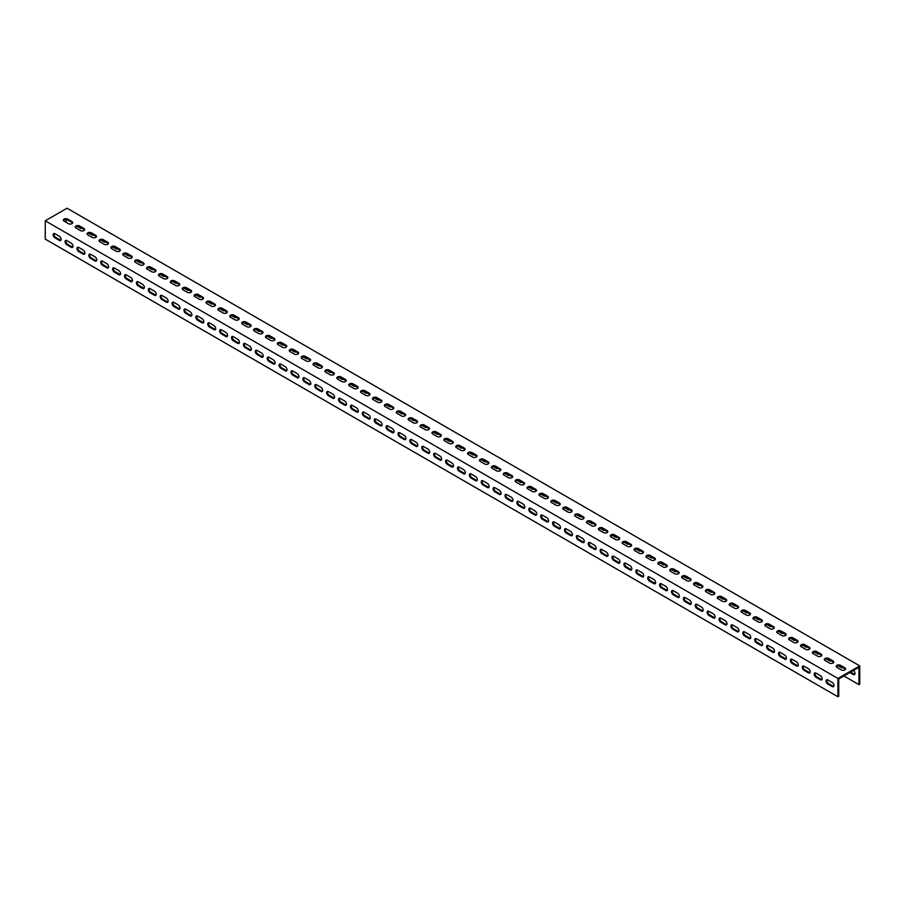 <?xml version="1.0" encoding="UTF-8"?>
<svg xmlns="http://www.w3.org/2000/svg" width="905" height="905" viewBox="0 0 905 905"><rect width="100%" height="100%" fill="white"/><g stroke="black" fill="none" stroke-linecap="round" stroke-linejoin="round"><path stroke-width="1.36" d="M859.75 665.888L67.049 208.218L45.25 220.809L45.25 239.112L837.951 696.782L837.951 678.467L859.75 665.888L859.75 684.191L858.958 684.644L858.958 667.257L838.743 678.931L838.743 696.318L837.951 696.782M59.323 236.25A2.523 1.459 60 0 1 60.963 238.479A2.523 1.459 60 0 1 60.578 240.504A2.523 1.459 60 0 1 59.323 240.379L54.956 237.857A2.523 1.459 60 0 1 53.316 235.639A2.523 1.459 60 0 1 53.7 233.614A2.523 1.459 60 0 1 54.956 233.739L59.323 236.25M71.212 243.117A2.523 1.459 60 0 1 72.864 245.346A2.523 1.459 60 0 1 72.468 247.359A2.523 1.459 60 0 1 71.212 247.235L66.846 244.723A2.523 1.459 60 0 1 65.205 242.495A2.523 1.459 60 0 1 65.59 240.481A2.523 1.459 60 0 1 66.846 240.606L71.212 243.117M83.102 249.984A2.523 1.459 60 0 1 84.753 252.212A2.523 1.459 60 0 1 84.357 254.226A2.523 1.459 60 0 1 83.102 254.101L78.746 251.59A2.523 1.459 60 0 1 77.095 249.361A2.523 1.459 60 0 1 77.479 247.348A2.523 1.459 60 0 1 78.746 247.472L83.102 249.984M94.991 256.85A2.523 1.459 60 0 1 96.643 259.068A2.523 1.459 60 0 1 96.258 261.093A2.523 1.459 60 0 1 94.991 260.968L90.636 258.457A2.523 1.459 60 0 1 88.984 256.228A2.523 1.459 60 0 1 89.369 254.203A2.523 1.459 60 0 1 90.636 254.328L94.991 256.85M106.881 263.717A2.523 1.459 60 0 1 108.532 265.934A2.523 1.459 60 0 1 108.148 267.959A2.523 1.459 60 0 1 106.881 267.835L102.525 265.312A2.523 1.459 60 0 1 100.874 263.095A2.523 1.459 60 0 1 101.258 261.07A2.523 1.459 60 0 1 102.525 261.194L106.881 263.717M118.77 270.584A2.523 1.459 60 0 1 120.422 272.801A2.523 1.459 60 0 1 120.037 274.826A2.523 1.459 60 0 1 118.77 274.701L114.415 272.179A2.523 1.459 60 0 1 112.763 269.962A2.523 1.459 60 0 1 113.148 267.937A2.523 1.459 60 0 1 114.415 268.061L118.77 270.584M130.659 277.439A2.523 1.459 60 0 1 132.311 279.668A2.523 1.459 60 0 1 131.926 281.693A2.523 1.459 60 0 1 130.659 281.568L126.304 279.045A2.523 1.459 60 0 1 124.652 276.828A2.523 1.459 60 0 1 125.037 274.803A2.523 1.459 60 0 1 126.304 274.928L130.659 277.439M142.549 284.306A2.523 1.459 60 0 1 144.2 286.534A2.523 1.459 60 0 1 143.816 288.548A2.523 1.459 60 0 1 142.549 288.424L138.194 285.912A2.523 1.459 60 0 1 136.542 283.684A2.523 1.459 60 0 1 136.938 281.67A2.523 1.459 60 0 1 138.194 281.794L142.549 284.306M154.45 291.172A2.523 1.459 60 0 1 156.09 293.401A2.523 1.459 60 0 1 155.705 295.415A2.523 1.459 60 0 1 154.45 295.29L150.083 292.779A2.523 1.459 60 0 1 148.431 290.55A2.523 1.459 60 0 1 148.827 288.537A2.523 1.459 60 0 1 150.083 288.661L154.45 291.172M166.339 298.039A2.523 1.459 60 0 1 167.979 300.256A2.523 1.459 60 0 1 167.595 302.281A2.523 1.459 60 0 1 166.339 302.157L161.972 299.646A2.523 1.459 60 0 1 160.332 297.417A2.523 1.459 60 0 1 160.717 295.392A2.523 1.459 60 0 1 161.972 295.516L166.339 298.039M178.228 304.906A2.523 1.459 60 0 1 179.869 307.123A2.523 1.459 60 0 1 179.484 309.148A2.523 1.459 60 0 1 178.228 309.024L173.862 306.501A2.523 1.459 60 0 1 172.222 304.284A2.523 1.459 60 0 1 172.606 302.259A2.523 1.459 60 0 1 173.862 302.383L178.228 304.906M190.118 311.773A2.523 1.459 60 0 1 191.77 313.99A2.523 1.459 60 0 1 191.374 316.015A2.523 1.459 60 0 1 190.118 315.89L185.751 313.368A2.523 1.459 60 0 1 184.111 311.15A2.523 1.459 60 0 1 184.496 309.125A2.523 1.459 60 0 1 185.751 309.25L190.118 311.773M202.007 318.639A2.523 1.459 60 0 1 203.659 320.856A2.523 1.459 60 0 1 203.263 322.881A2.523 1.459 60 0 1 202.007 322.757L197.652 320.234A2.523 1.459 60 0 1 196 318.017A2.523 1.459 60 0 1 196.385 315.992A2.523 1.459 60 0 1 197.652 316.117L202.007 318.639M213.897 325.495A2.523 1.459 60 0 1 215.548 327.723A2.523 1.459 60 0 1 215.164 329.748A2.523 1.459 60 0 1 213.897 329.612L209.541 327.101A2.523 1.459 60 0 1 207.89 324.872A2.523 1.459 60 0 1 208.274 322.859A2.523 1.459 60 0 1 209.541 322.983L213.897 325.495M225.786 332.361A2.523 1.459 60 0 1 227.438 334.59A2.523 1.459 60 0 1 227.053 336.603A2.523 1.459 60 0 1 225.786 336.479L221.431 333.968A2.523 1.459 60 0 1 219.779 331.739A2.523 1.459 60 0 1 220.164 329.725A2.523 1.459 60 0 1 221.431 329.85L225.786 332.361M237.676 339.228A2.523 1.459 60 0 1 239.327 341.457A2.523 1.459 60 0 1 238.943 343.47A2.523 1.459 60 0 1 237.676 343.346L233.32 340.834A2.523 1.459 60 0 1 231.669 338.606A2.523 1.459 60 0 1 232.053 336.592A2.523 1.459 60 0 1 233.32 336.717L237.676 339.228M249.565 346.095A2.523 1.459 60 0 1 251.217 348.312A2.523 1.459 60 0 1 250.832 350.337A2.523 1.459 60 0 1 249.565 350.212L245.21 347.701A2.523 1.459 60 0 1 243.558 345.472A2.523 1.459 60 0 1 243.943 343.448A2.523 1.459 60 0 1 245.21 343.572L249.565 346.095M261.455 352.961A2.523 1.459 60 0 1 263.106 355.179A2.523 1.459 60 0 1 262.722 357.204A2.523 1.459 60 0 1 261.455 357.079L257.099 354.556A2.523 1.459 60 0 1 255.448 352.339A2.523 1.459 60 0 1 255.844 350.314A2.523 1.459 60 0 1 257.099 350.439L261.455 352.961M273.355 359.828A2.523 1.459 60 0 1 274.996 362.045A2.523 1.459 60 0 1 274.611 364.07A2.523 1.459 60 0 1 273.355 363.946L268.989 361.423A2.523 1.459 60 0 1 267.337 359.206A2.523 1.459 60 0 1 267.733 357.181A2.523 1.459 60 0 1 268.989 357.305L273.355 359.828M285.245 366.683A2.523 1.459 60 0 1 286.885 368.912A2.523 1.459 60 0 1 286.5 370.937A2.523 1.459 60 0 1 285.245 370.812L280.878 368.29A2.523 1.459 60 0 1 279.238 366.073A2.523 1.459 60 0 1 279.622 364.048A2.523 1.459 60 0 1 280.878 364.172L285.245 366.683M297.134 373.55A2.523 1.459 60 0 1 298.774 375.779A2.523 1.459 60 0 1 298.39 377.792A2.523 1.459 60 0 1 297.134 377.668L292.768 375.156A2.523 1.459 60 0 1 291.127 372.928A2.523 1.459 60 0 1 291.512 370.914A2.523 1.459 60 0 1 292.768 371.039L297.134 373.55M309.024 380.417A2.523 1.459 60 0 1 310.664 382.645A2.523 1.459 60 0 1 310.279 384.659A2.523 1.459 60 0 1 309.024 384.535L304.657 382.023A2.523 1.459 60 0 1 303.017 379.795A2.523 1.459 60 0 1 303.401 377.781A2.523 1.459 60 0 1 304.657 377.905L309.024 380.417M320.913 387.283A2.523 1.459 60 0 1 322.565 389.501A2.523 1.459 60 0 1 322.169 391.526A2.523 1.459 60 0 1 320.913 391.401L316.546 388.89A2.523 1.459 60 0 1 314.906 386.661A2.523 1.459 60 0 1 315.291 384.636A2.523 1.459 60 0 1 316.546 384.761L320.913 387.283M332.802 394.15A2.523 1.459 60 0 1 334.454 396.367A2.523 1.459 60 0 1 334.058 398.392A2.523 1.459 60 0 1 332.802 398.268L328.447 395.745A2.523 1.459 60 0 1 326.796 393.528A2.523 1.459 60 0 1 327.18 391.503A2.523 1.459 60 0 1 328.447 391.627L332.802 394.15M344.692 401.017A2.523 1.459 60 0 1 346.344 403.234A2.523 1.459 60 0 1 345.959 405.259A2.523 1.459 60 0 1 344.692 405.135L340.337 402.612A2.523 1.459 60 0 1 338.685 400.395A2.523 1.459 60 0 1 339.07 398.37A2.523 1.459 60 0 1 340.337 398.494L344.692 401.017M356.581 407.884A2.523 1.459 60 0 1 358.233 410.101A2.523 1.459 60 0 1 357.848 412.126A2.523 1.459 60 0 1 356.581 412.001L352.226 409.479A2.523 1.459 60 0 1 350.574 407.261A2.523 1.459 60 0 1 350.959 405.236A2.523 1.459 60 0 1 352.226 405.361L356.581 407.884M368.471 414.739A2.523 1.459 60 0 1 370.122 416.967A2.523 1.459 60 0 1 369.738 418.992A2.523 1.459 60 0 1 368.471 418.857L364.115 416.345A2.523 1.459 60 0 1 362.464 414.117A2.523 1.459 60 0 1 362.848 412.103A2.523 1.459 60 0 1 364.115 412.228L368.471 414.739M380.36 421.606A2.523 1.459 60 0 1 382.012 423.834A2.523 1.459 60 0 1 381.627 425.848A2.523 1.459 60 0 1 380.36 425.723L376.005 423.212A2.523 1.459 60 0 1 374.353 420.983A2.523 1.459 60 0 1 374.738 418.97A2.523 1.459 60 0 1 376.005 419.094L380.36 421.606M392.25 428.472A2.523 1.459 60 0 1 393.901 430.701A2.523 1.459 60 0 1 393.517 432.714A2.523 1.459 60 0 1 392.25 432.59L387.894 430.079A2.523 1.459 60 0 1 386.243 427.85A2.523 1.459 60 0 1 386.639 425.825A2.523 1.459 60 0 1 387.894 425.961L392.25 428.472M404.15 435.339A2.523 1.459 60 0 1 405.791 437.556A2.523 1.459 60 0 1 405.406 439.581A2.523 1.459 60 0 1 404.15 439.457L399.784 436.934A2.523 1.459 60 0 1 398.132 434.717A2.523 1.459 60 0 1 398.528 432.692A2.523 1.459 60 0 1 399.784 432.816L404.15 435.339M416.04 442.206A2.523 1.459 60 0 1 417.68 444.423A2.523 1.459 60 0 1 417.296 446.448A2.523 1.459 60 0 1 416.04 446.323L411.673 443.801A2.523 1.459 60 0 1 410.033 441.583A2.523 1.459 60 0 1 410.418 439.559A2.523 1.459 60 0 1 411.673 439.683L416.04 442.206M427.929 449.072A2.523 1.459 60 0 1 429.57 451.29A2.523 1.459 60 0 1 429.185 453.315A2.523 1.459 60 0 1 427.929 453.19L423.563 450.667A2.523 1.459 60 0 1 421.922 448.45A2.523 1.459 60 0 1 422.307 446.425A2.523 1.459 60 0 1 423.563 446.55L427.929 449.072M439.819 455.928A2.523 1.459 60 0 1 441.459 458.156A2.523 1.459 60 0 1 441.074 460.181A2.523 1.459 60 0 1 439.819 460.057L435.452 457.534A2.523 1.459 60 0 1 433.812 455.317A2.523 1.459 60 0 1 434.196 453.292A2.523 1.459 60 0 1 435.452 453.416L439.819 455.928M451.708 462.794A2.523 1.459 60 0 1 453.36 465.023A2.523 1.459 60 0 1 452.964 467.037A2.523 1.459 60 0 1 451.708 466.912L447.353 464.401A2.523 1.459 60 0 1 445.701 462.172A2.523 1.459 60 0 1 446.086 460.159A2.523 1.459 60 0 1 447.353 460.283L451.708 462.794M463.598 469.661A2.523 1.459 60 0 1 465.249 471.89A2.523 1.459 60 0 1 464.865 473.903A2.523 1.459 60 0 1 463.598 473.779L459.242 471.267A2.523 1.459 60 0 1 457.591 469.039A2.523 1.459 60 0 1 457.975 467.025A2.523 1.459 60 0 1 459.242 467.15L463.598 469.661M475.487 476.528A2.523 1.459 60 0 1 477.139 478.745A2.523 1.459 60 0 1 476.754 480.77A2.523 1.459 60 0 1 475.487 480.646L471.132 478.134A2.523 1.459 60 0 1 469.48 475.906A2.523 1.459 60 0 1 469.865 473.881A2.523 1.459 60 0 1 471.132 474.005L475.487 476.528M487.376 483.394A2.523 1.459 60 0 1 489.028 485.612A2.523 1.459 60 0 1 488.643 487.637A2.523 1.459 60 0 1 487.376 487.512L483.021 484.99A2.523 1.459 60 0 1 481.37 482.772A2.523 1.459 60 0 1 481.754 480.747A2.523 1.459 60 0 1 483.021 480.872L487.376 483.394M499.266 490.261A2.523 1.459 60 0 1 500.918 492.478A2.523 1.459 60 0 1 500.533 494.503A2.523 1.459 60 0 1 499.266 494.379L494.911 491.856A2.523 1.459 60 0 1 493.259 489.639A2.523 1.459 60 0 1 493.644 487.614A2.523 1.459 60 0 1 494.911 487.738L499.266 490.261M511.155 497.117A2.523 1.459 60 0 1 512.807 499.345A2.523 1.459 60 0 1 512.422 501.37A2.523 1.459 60 0 1 511.155 501.246L506.8 498.723A2.523 1.459 60 0 1 505.148 496.506A2.523 1.459 60 0 1 505.544 494.481A2.523 1.459 60 0 1 506.8 494.605L511.155 497.117M523.045 503.983A2.523 1.459 60 0 1 524.696 506.212A2.523 1.459 60 0 1 524.312 508.225A2.523 1.459 60 0 1 523.045 508.101L518.689 505.59A2.523 1.459 60 0 1 517.038 503.361A2.523 1.459 60 0 1 517.434 501.347A2.523 1.459 60 0 1 518.689 501.472L523.045 503.983M534.946 510.85A2.523 1.459 60 0 1 536.586 513.078A2.523 1.459 60 0 1 536.201 515.092A2.523 1.459 60 0 1 534.946 514.968L530.579 512.456A2.523 1.459 60 0 1 528.939 510.228A2.523 1.459 60 0 1 529.323 508.214A2.523 1.459 60 0 1 530.579 508.339L534.946 510.85M546.835 517.717A2.523 1.459 60 0 1 548.475 519.945A2.523 1.459 60 0 1 548.091 521.959A2.523 1.459 60 0 1 546.835 521.834L542.468 519.323A2.523 1.459 60 0 1 540.828 517.094A2.523 1.459 60 0 1 541.213 515.069A2.523 1.459 60 0 1 542.468 515.205L546.835 517.717M558.724 524.583A2.523 1.459 60 0 1 560.365 526.801A2.523 1.459 60 0 1 559.98 528.825A2.523 1.459 60 0 1 558.724 528.701L554.358 526.178A2.523 1.459 60 0 1 552.717 523.961A2.523 1.459 60 0 1 553.102 521.936A2.523 1.459 60 0 1 554.358 522.061L558.724 524.583M570.614 531.45A2.523 1.459 60 0 1 572.265 533.667A2.523 1.459 60 0 1 571.87 535.692A2.523 1.459 60 0 1 570.614 535.568L566.247 533.045A2.523 1.459 60 0 1 564.607 530.828A2.523 1.459 60 0 1 564.992 528.803A2.523 1.459 60 0 1 566.247 528.927L570.614 531.45M582.503 538.317A2.523 1.459 60 0 1 584.155 540.534A2.523 1.459 60 0 1 583.759 542.559A2.523 1.459 60 0 1 582.503 542.434L578.148 539.912A2.523 1.459 60 0 1 576.496 537.694A2.523 1.459 60 0 1 576.881 535.669A2.523 1.459 60 0 1 578.148 535.794L582.503 538.317M594.393 545.172A2.523 1.459 60 0 1 596.044 547.401A2.523 1.459 60 0 1 595.66 549.426A2.523 1.459 60 0 1 594.393 549.301L590.037 546.778A2.523 1.459 60 0 1 588.386 544.561A2.523 1.459 60 0 1 588.77 542.536A2.523 1.459 60 0 1 590.037 542.661L594.393 545.172M606.282 552.039A2.523 1.459 60 0 1 607.934 554.267A2.523 1.459 60 0 1 607.549 556.281A2.523 1.459 60 0 1 606.282 556.156L601.927 553.645A2.523 1.459 60 0 1 600.275 551.417A2.523 1.459 60 0 1 600.66 549.403A2.523 1.459 60 0 1 601.927 549.527L606.282 552.039M618.172 558.905A2.523 1.459 60 0 1 619.823 561.134A2.523 1.459 60 0 1 619.439 563.148A2.523 1.459 60 0 1 618.172 563.023L613.816 560.512A2.523 1.459 60 0 1 612.165 558.283A2.523 1.459 60 0 1 612.549 556.27A2.523 1.459 60 0 1 613.816 556.394L618.172 558.905M630.061 565.772A2.523 1.459 60 0 1 631.713 567.989A2.523 1.459 60 0 1 631.328 570.014A2.523 1.459 60 0 1 630.061 569.89L625.706 567.378A2.523 1.459 60 0 1 624.054 565.15A2.523 1.459 60 0 1 624.439 563.125A2.523 1.459 60 0 1 625.706 563.249L630.061 565.772M641.95 572.639A2.523 1.459 60 0 1 643.602 574.856A2.523 1.459 60 0 1 643.217 576.881A2.523 1.459 60 0 1 641.95 576.757L637.595 574.234A2.523 1.459 60 0 1 635.943 572.017A2.523 1.459 60 0 1 636.339 569.992A2.523 1.459 60 0 1 637.595 570.116L641.95 572.639M653.851 579.505A2.523 1.459 60 0 1 655.492 581.723A2.523 1.459 60 0 1 655.107 583.748A2.523 1.459 60 0 1 653.851 583.623L649.485 581.101A2.523 1.459 60 0 1 647.833 578.883A2.523 1.459 60 0 1 648.229 576.858A2.523 1.459 60 0 1 649.485 576.983L653.851 579.505M665.741 586.361A2.523 1.459 60 0 1 667.381 588.589A2.523 1.459 60 0 1 666.996 590.614A2.523 1.459 60 0 1 665.741 590.49L661.374 587.967A2.523 1.459 60 0 1 659.734 585.75A2.523 1.459 60 0 1 660.118 583.725A2.523 1.459 60 0 1 661.374 583.849L665.741 586.361M677.63 593.228A2.523 1.459 60 0 1 679.27 595.456A2.523 1.459 60 0 1 678.886 597.47A2.523 1.459 60 0 1 677.63 597.345L673.263 594.834A2.523 1.459 60 0 1 671.623 592.605A2.523 1.459 60 0 1 672.008 590.592A2.523 1.459 60 0 1 673.263 590.716L677.63 593.228M689.519 600.094A2.523 1.459 60 0 1 691.16 602.323A2.523 1.459 60 0 1 690.775 604.336A2.523 1.459 60 0 1 689.519 604.212L685.153 601.701A2.523 1.459 60 0 1 683.513 599.472A2.523 1.459 60 0 1 683.897 597.458A2.523 1.459 60 0 1 685.153 597.583L689.519 600.094M701.409 606.961A2.523 1.459 60 0 1 703.061 609.178A2.523 1.459 60 0 1 702.665 611.203A2.523 1.459 60 0 1 701.409 611.079L697.054 608.567A2.523 1.459 60 0 1 695.402 606.339A2.523 1.459 60 0 1 695.787 604.314A2.523 1.459 60 0 1 697.054 604.438L701.409 606.961M713.298 613.828A2.523 1.459 60 0 1 714.95 616.045A2.523 1.459 60 0 1 714.554 618.07A2.523 1.459 60 0 1 713.298 617.945L708.943 615.423A2.523 1.459 60 0 1 707.291 613.205A2.523 1.459 60 0 1 707.676 611.18A2.523 1.459 60 0 1 708.943 611.305L713.298 613.828M725.188 620.694A2.523 1.459 60 0 1 726.839 622.912A2.523 1.459 60 0 1 726.455 624.936A2.523 1.459 60 0 1 725.188 624.812L720.833 622.289A2.523 1.459 60 0 1 719.181 620.072A2.523 1.459 60 0 1 719.566 618.047A2.523 1.459 60 0 1 720.833 618.172L725.188 620.694M737.077 627.561A2.523 1.459 60 0 1 738.729 629.778A2.523 1.459 60 0 1 738.344 631.803A2.523 1.459 60 0 1 737.077 631.679L732.722 629.156A2.523 1.459 60 0 1 731.07 626.939A2.523 1.459 60 0 1 731.455 624.914A2.523 1.459 60 0 1 732.722 625.038L737.077 627.561M748.967 634.416A2.523 1.459 60 0 1 750.618 636.645A2.523 1.459 60 0 1 750.234 638.67A2.523 1.459 60 0 1 748.967 638.534L744.611 636.023A2.523 1.459 60 0 1 742.96 633.794A2.523 1.459 60 0 1 743.344 631.781A2.523 1.459 60 0 1 744.611 631.905L748.967 634.416M760.856 641.283A2.523 1.459 60 0 1 762.508 643.512A2.523 1.459 60 0 1 762.123 645.525A2.523 1.459 60 0 1 760.856 645.401L756.501 642.889A2.523 1.459 60 0 1 754.849 640.661A2.523 1.459 60 0 1 755.245 638.647A2.523 1.459 60 0 1 756.501 638.772L760.856 641.283M772.746 648.15A2.523 1.459 60 0 1 774.397 650.378A2.523 1.459 60 0 1 774.013 652.392A2.523 1.459 60 0 1 772.746 652.267L768.39 649.756A2.523 1.459 60 0 1 766.739 647.528A2.523 1.459 60 0 1 767.135 645.514A2.523 1.459 60 0 1 768.39 645.638L772.746 648.15M784.646 655.016A2.523 1.459 60 0 1 786.287 657.234A2.523 1.459 60 0 1 785.902 659.259A2.523 1.459 60 0 1 784.646 659.134L780.28 656.623A2.523 1.459 60 0 1 778.639 654.394A2.523 1.459 60 0 1 779.024 652.369A2.523 1.459 60 0 1 780.28 652.494L784.646 655.016M796.536 661.883A2.523 1.459 60 0 1 798.176 664.1A2.523 1.459 60 0 1 797.791 666.125A2.523 1.459 60 0 1 796.536 666.001L792.169 663.478A2.523 1.459 60 0 1 790.529 661.261A2.523 1.459 60 0 1 790.913 659.236A2.523 1.459 60 0 1 792.169 659.36L796.536 661.883M808.425 668.75A2.523 1.459 60 0 1 810.066 670.967A2.523 1.459 60 0 1 809.681 672.992A2.523 1.459 60 0 1 808.425 672.867L804.059 670.345A2.523 1.459 60 0 1 802.418 668.128A2.523 1.459 60 0 1 802.803 666.103A2.523 1.459 60 0 1 804.059 666.227L808.425 668.75M820.315 675.605A2.523 1.459 60 0 1 821.966 677.834A2.523 1.459 60 0 1 821.57 679.859A2.523 1.459 60 0 1 820.315 679.734L815.948 677.212A2.523 1.459 60 0 1 814.308 674.994A2.523 1.459 60 0 1 814.692 672.969A2.523 1.459 60 0 1 815.948 673.094L820.315 675.605M832.204 682.472A2.523 1.459 60 0 1 833.856 684.7A2.523 1.459 60 0 1 833.46 686.714A2.523 1.459 60 0 1 832.204 686.59L827.849 684.078A2.523 1.459 60 0 1 826.197 681.85A2.523 1.459 60 0 1 826.582 679.836A2.523 1.459 60 0 1 827.849 679.96L832.204 682.472M45.25 220.809L837.951 678.467M829.433 663.026A2.523 1.459 0 0 0 832.181 663.342A2.523 1.459 0 0 0 833.731 661.996A2.523 1.459 0 0 0 832.996 660.967L828.641 658.444A2.523 1.459 0 0 0 825.892 658.127A2.523 1.459 0 0 0 824.331 659.474A2.523 1.459 0 0 0 825.066 660.503L829.433 663.026M841.322 669.892A2.523 1.459 0 0 0 844.071 670.209A2.523 1.459 0 0 0 845.621 668.863A2.523 1.459 0 0 0 844.885 667.833L840.53 665.311A2.523 1.459 0 0 0 837.781 664.994A2.523 1.459 0 0 0 836.22 666.34A2.523 1.459 0 0 0 836.955 667.37L841.322 669.892M817.543 656.159A2.523 1.459 0 0 0 820.292 656.476A2.523 1.459 0 0 0 821.842 655.13A2.523 1.459 0 0 0 821.107 654.1L816.751 651.577A2.523 1.459 0 0 0 814.002 651.272A2.523 1.459 0 0 0 812.441 652.607A2.523 1.459 0 0 0 813.176 653.648L817.543 656.159M805.654 649.292A2.523 1.459 0 0 0 808.403 649.609A2.523 1.459 0 0 0 809.952 648.263A2.523 1.459 0 0 0 809.217 647.233L804.85 644.722A2.523 1.459 0 0 0 802.101 644.405A2.523 1.459 0 0 0 800.552 645.751A2.523 1.459 0 0 0 801.287 646.781L805.654 649.292M793.753 642.426A2.523 1.459 0 0 0 796.502 642.742A2.523 1.459 0 0 0 798.063 641.396A2.523 1.459 0 0 0 797.328 640.367L792.961 637.855A2.523 1.459 0 0 0 790.212 637.539A2.523 1.459 0 0 0 788.662 638.885A2.523 1.459 0 0 0 789.398 639.914L793.753 642.426M781.863 635.559A2.523 1.459 0 0 0 784.612 635.876A2.523 1.459 0 0 0 786.174 634.529A2.523 1.459 0 0 0 785.438 633.5L781.072 630.989A2.523 1.459 0 0 0 778.323 630.672A2.523 1.459 0 0 0 776.773 632.018A2.523 1.459 0 0 0 777.508 633.048L781.863 635.559M769.974 628.704A2.523 1.459 0 0 0 772.723 629.02A2.523 1.459 0 0 0 774.284 627.674A2.523 1.459 0 0 0 773.549 626.645L769.182 624.122A2.523 1.459 0 0 0 766.433 623.805A2.523 1.459 0 0 0 764.883 625.151A2.523 1.459 0 0 0 765.619 626.181L769.974 628.704M758.085 621.837A2.523 1.459 0 0 0 760.833 622.154A2.523 1.459 0 0 0 762.395 620.807A2.523 1.459 0 0 0 761.648 619.778L757.293 617.255A2.523 1.459 0 0 0 754.544 616.939A2.523 1.459 0 0 0 752.983 618.285A2.523 1.459 0 0 0 753.729 619.314L758.085 621.837M746.195 614.97A2.523 1.459 0 0 0 748.944 615.287A2.523 1.459 0 0 0 750.505 613.941A2.523 1.459 0 0 0 749.759 612.911L745.403 610.389A2.523 1.459 0 0 0 742.654 610.072A2.523 1.459 0 0 0 741.093 611.418A2.523 1.459 0 0 0 741.84 612.447L746.195 614.97M734.306 608.103A2.523 1.459 0 0 0 737.055 608.42A2.523 1.459 0 0 0 738.616 607.074A2.523 1.459 0 0 0 737.869 606.045L733.514 603.533A2.523 1.459 0 0 0 730.765 603.216A2.523 1.459 0 0 0 729.204 604.563A2.523 1.459 0 0 0 729.95 605.592L734.306 608.103M722.416 601.237A2.523 1.459 0 0 0 725.165 601.553A2.523 1.459 0 0 0 726.715 600.207A2.523 1.459 0 0 0 725.98 599.178L721.624 596.667A2.523 1.459 0 0 0 718.875 596.35A2.523 1.459 0 0 0 717.314 597.696A2.523 1.459 0 0 0 718.05 598.725L722.416 601.237M710.527 594.37A2.523 1.459 0 0 0 713.276 594.687A2.523 1.459 0 0 0 714.826 593.341A2.523 1.459 0 0 0 714.09 592.311L709.735 589.8A2.523 1.459 0 0 0 706.986 589.483A2.523 1.459 0 0 0 705.425 590.829A2.523 1.459 0 0 0 706.16 591.859L710.527 594.37M698.637 587.515A2.523 1.459 0 0 0 701.386 587.82A2.523 1.459 0 0 0 702.936 586.485A2.523 1.459 0 0 0 702.201 585.456L697.846 582.933A2.523 1.459 0 0 0 695.097 582.616A2.523 1.459 0 0 0 693.535 583.963A2.523 1.459 0 0 0 694.271 584.992L698.637 587.515M686.748 580.648A2.523 1.459 0 0 0 689.497 580.965A2.523 1.459 0 0 0 691.047 579.619A2.523 1.459 0 0 0 690.311 578.589L685.945 576.066A2.523 1.459 0 0 0 683.207 575.75A2.523 1.459 0 0 0 681.646 577.096A2.523 1.459 0 0 0 682.381 578.125L686.748 580.648M674.847 573.781A2.523 1.459 0 0 0 677.596 574.098A2.523 1.459 0 0 0 679.157 572.752A2.523 1.459 0 0 0 678.422 571.722L674.055 569.2A2.523 1.459 0 0 0 671.306 568.883A2.523 1.459 0 0 0 669.757 570.229A2.523 1.459 0 0 0 670.492 571.259L674.847 573.781M662.958 566.915A2.523 1.459 0 0 0 665.707 567.231A2.523 1.459 0 0 0 667.268 565.885A2.523 1.459 0 0 0 666.533 564.856L662.166 562.333A2.523 1.459 0 0 0 659.417 562.028A2.523 1.459 0 0 0 657.867 563.374A2.523 1.459 0 0 0 658.602 564.403L662.958 566.915M651.068 560.048A2.523 1.459 0 0 0 653.817 560.365A2.523 1.459 0 0 0 655.378 559.019A2.523 1.459 0 0 0 654.643 557.989L650.276 555.478A2.523 1.459 0 0 0 647.528 555.161A2.523 1.459 0 0 0 645.978 556.507A2.523 1.459 0 0 0 646.713 557.537L651.068 560.048M639.179 553.181A2.523 1.459 0 0 0 641.928 553.498A2.523 1.459 0 0 0 643.489 552.152A2.523 1.459 0 0 0 642.754 551.122L638.387 548.611A2.523 1.459 0 0 0 635.638 548.294A2.523 1.459 0 0 0 634.077 549.64A2.523 1.459 0 0 0 634.824 550.67L639.179 553.181M627.289 546.326A2.523 1.459 0 0 0 630.038 546.631A2.523 1.459 0 0 0 631.6 545.285A2.523 1.459 0 0 0 630.853 544.256L626.498 541.744A2.523 1.459 0 0 0 623.749 541.428A2.523 1.459 0 0 0 622.188 542.774A2.523 1.459 0 0 0 622.934 543.803L627.289 546.326M615.4 539.459A2.523 1.459 0 0 0 618.149 539.776A2.523 1.459 0 0 0 619.71 538.43A2.523 1.459 0 0 0 618.963 537.4L614.608 534.878A2.523 1.459 0 0 0 611.859 534.561A2.523 1.459 0 0 0 610.298 535.907A2.523 1.459 0 0 0 611.045 536.937L615.4 539.459M603.511 532.593A2.523 1.459 0 0 0 606.26 532.909A2.523 1.459 0 0 0 607.821 531.563A2.523 1.459 0 0 0 607.074 530.534L602.719 528.011A2.523 1.459 0 0 0 599.97 527.694A2.523 1.459 0 0 0 598.409 529.04A2.523 1.459 0 0 0 599.155 530.07L603.511 532.593M591.621 525.726A2.523 1.459 0 0 0 594.37 526.043A2.523 1.459 0 0 0 595.92 524.696A2.523 1.459 0 0 0 595.185 523.667L590.829 521.144A2.523 1.459 0 0 0 588.08 520.839A2.523 1.459 0 0 0 586.519 522.174A2.523 1.459 0 0 0 587.255 523.203L591.621 525.726M579.732 518.859A2.523 1.459 0 0 0 582.481 519.176A2.523 1.459 0 0 0 584.03 517.83A2.523 1.459 0 0 0 583.295 516.8L578.94 514.289A2.523 1.459 0 0 0 576.191 513.972A2.523 1.459 0 0 0 574.63 515.318A2.523 1.459 0 0 0 575.365 516.348L579.732 518.859M567.842 511.992A2.523 1.459 0 0 0 570.591 512.309A2.523 1.459 0 0 0 572.141 510.963A2.523 1.459 0 0 0 571.406 509.934L567.05 507.422A2.523 1.459 0 0 0 564.301 507.105A2.523 1.459 0 0 0 562.74 508.452A2.523 1.459 0 0 0 563.476 509.481L567.842 511.992M555.953 505.126A2.523 1.459 0 0 0 558.702 505.443A2.523 1.459 0 0 0 560.252 504.096A2.523 1.459 0 0 0 559.516 503.067L555.15 500.556A2.523 1.459 0 0 0 552.401 500.239A2.523 1.459 0 0 0 550.851 501.585A2.523 1.459 0 0 0 551.586 502.614L555.953 505.126M544.052 498.27A2.523 1.459 0 0 0 546.801 498.587A2.523 1.459 0 0 0 548.362 497.241A2.523 1.459 0 0 0 547.627 496.212L543.26 493.689A2.523 1.459 0 0 0 540.511 493.372A2.523 1.459 0 0 0 538.961 494.718A2.523 1.459 0 0 0 539.697 495.748L544.052 498.27M532.163 491.404A2.523 1.459 0 0 0 534.912 491.72A2.523 1.459 0 0 0 536.473 490.374A2.523 1.459 0 0 0 535.737 489.345L531.371 486.822A2.523 1.459 0 0 0 528.622 486.505A2.523 1.459 0 0 0 527.072 487.852A2.523 1.459 0 0 0 527.807 488.881L532.163 491.404M520.273 484.537A2.523 1.459 0 0 0 523.022 484.854A2.523 1.459 0 0 0 524.583 483.508A2.523 1.459 0 0 0 523.848 482.478L519.481 479.955A2.523 1.459 0 0 0 516.732 479.639A2.523 1.459 0 0 0 515.183 480.985A2.523 1.459 0 0 0 515.918 482.014L520.273 484.537M508.384 477.67A2.523 1.459 0 0 0 511.133 477.987A2.523 1.459 0 0 0 512.694 476.641A2.523 1.459 0 0 0 511.947 475.611L507.592 473.1A2.523 1.459 0 0 0 504.843 472.783A2.523 1.459 0 0 0 503.282 474.13A2.523 1.459 0 0 0 504.028 475.159L508.384 477.67M496.494 470.804A2.523 1.459 0 0 0 499.243 471.12A2.523 1.459 0 0 0 500.804 469.774A2.523 1.459 0 0 0 500.058 468.745L495.702 466.233A2.523 1.459 0 0 0 492.954 465.917A2.523 1.459 0 0 0 491.392 467.263A2.523 1.459 0 0 0 492.139 468.292L496.494 470.804M484.605 463.937A2.523 1.459 0 0 0 487.354 464.254A2.523 1.459 0 0 0 488.915 462.908A2.523 1.459 0 0 0 488.168 461.878L483.813 459.367A2.523 1.459 0 0 0 481.064 459.05A2.523 1.459 0 0 0 479.503 460.396A2.523 1.459 0 0 0 480.25 461.426L484.605 463.937M472.715 457.082A2.523 1.459 0 0 0 475.464 457.387A2.523 1.459 0 0 0 477.014 456.052A2.523 1.459 0 0 0 476.279 455.011L471.924 452.5A2.523 1.459 0 0 0 469.175 452.183A2.523 1.459 0 0 0 467.614 453.529A2.523 1.459 0 0 0 468.349 454.559L472.715 457.082M460.826 450.215A2.523 1.459 0 0 0 463.575 450.532A2.523 1.459 0 0 0 465.125 449.185A2.523 1.459 0 0 0 464.389 448.156L460.034 445.633A2.523 1.459 0 0 0 457.285 445.317A2.523 1.459 0 0 0 455.724 446.663A2.523 1.459 0 0 0 456.459 447.692L460.826 450.215M448.937 443.348A2.523 1.459 0 0 0 451.685 443.665A2.523 1.459 0 0 0 453.235 442.319A2.523 1.459 0 0 0 452.5 441.289L448.145 438.767A2.523 1.459 0 0 0 445.396 438.45A2.523 1.459 0 0 0 443.835 439.796A2.523 1.459 0 0 0 444.57 440.826L448.937 443.348M437.047 436.481A2.523 1.459 0 0 0 439.796 436.798A2.523 1.459 0 0 0 441.346 435.452A2.523 1.459 0 0 0 440.611 434.423L436.255 431.9A2.523 1.459 0 0 0 433.506 431.595A2.523 1.459 0 0 0 431.945 432.929A2.523 1.459 0 0 0 432.681 433.97L437.047 436.481M425.146 429.615A2.523 1.459 0 0 0 427.895 429.932A2.523 1.459 0 0 0 429.456 428.585A2.523 1.459 0 0 0 428.721 427.556L424.355 425.045A2.523 1.459 0 0 0 421.606 424.728A2.523 1.459 0 0 0 420.056 426.074A2.523 1.459 0 0 0 420.791 427.103L425.146 429.615M413.257 422.748A2.523 1.459 0 0 0 416.006 423.065A2.523 1.459 0 0 0 417.567 421.719A2.523 1.459 0 0 0 416.832 420.689L412.465 418.178A2.523 1.459 0 0 0 409.716 417.861A2.523 1.459 0 0 0 408.166 419.207A2.523 1.459 0 0 0 408.902 420.237L413.257 422.748M401.368 415.881A2.523 1.459 0 0 0 404.116 416.198A2.523 1.459 0 0 0 405.678 414.852A2.523 1.459 0 0 0 404.942 413.823L400.576 411.311A2.523 1.459 0 0 0 397.827 410.994A2.523 1.459 0 0 0 396.277 412.341A2.523 1.459 0 0 0 397.012 413.37L401.368 415.881M389.478 409.026A2.523 1.459 0 0 0 392.227 409.343A2.523 1.459 0 0 0 393.788 407.997A2.523 1.459 0 0 0 393.053 406.967L388.686 404.445A2.523 1.459 0 0 0 385.937 404.128A2.523 1.459 0 0 0 384.376 405.474A2.523 1.459 0 0 0 385.123 406.503L389.478 409.026M377.589 402.159A2.523 1.459 0 0 0 380.338 402.476A2.523 1.459 0 0 0 381.899 401.13A2.523 1.459 0 0 0 381.152 400.101L376.797 397.578A2.523 1.459 0 0 0 374.048 397.261A2.523 1.459 0 0 0 372.487 398.607A2.523 1.459 0 0 0 373.233 399.637L377.589 402.159M365.699 395.293A2.523 1.459 0 0 0 368.448 395.609A2.523 1.459 0 0 0 370.009 394.263A2.523 1.459 0 0 0 369.263 393.234L364.907 390.711A2.523 1.459 0 0 0 362.158 390.394A2.523 1.459 0 0 0 360.597 391.741A2.523 1.459 0 0 0 361.344 392.77L365.699 395.293M353.81 388.426A2.523 1.459 0 0 0 356.559 388.743A2.523 1.459 0 0 0 358.12 387.397A2.523 1.459 0 0 0 357.373 386.367L353.018 383.856A2.523 1.459 0 0 0 350.269 383.539A2.523 1.459 0 0 0 348.708 384.885A2.523 1.459 0 0 0 349.454 385.915L353.81 388.426M341.92 381.559A2.523 1.459 0 0 0 344.669 381.876A2.523 1.459 0 0 0 346.219 380.53A2.523 1.459 0 0 0 345.484 379.5L341.128 376.989A2.523 1.459 0 0 0 338.38 376.672A2.523 1.459 0 0 0 336.818 378.019A2.523 1.459 0 0 0 337.554 379.048L341.92 381.559M330.031 374.693A2.523 1.459 0 0 0 332.78 375.009A2.523 1.459 0 0 0 334.33 373.663A2.523 1.459 0 0 0 333.594 372.634L329.239 370.122A2.523 1.459 0 0 0 326.49 369.806A2.523 1.459 0 0 0 324.929 371.152A2.523 1.459 0 0 0 325.664 372.181L330.031 374.693M318.141 367.837A2.523 1.459 0 0 0 320.89 368.143A2.523 1.459 0 0 0 322.44 366.808A2.523 1.459 0 0 0 321.705 365.778L317.35 363.256A2.523 1.459 0 0 0 314.601 362.939A2.523 1.459 0 0 0 313.04 364.285A2.523 1.459 0 0 0 313.775 365.315L318.141 367.837M306.252 360.971A2.523 1.459 0 0 0 309.001 361.287A2.523 1.459 0 0 0 310.551 359.941A2.523 1.459 0 0 0 309.815 358.912L305.449 356.389A2.523 1.459 0 0 0 302.7 356.072A2.523 1.459 0 0 0 301.15 357.418A2.523 1.459 0 0 0 301.885 358.448L306.252 360.971M294.351 354.104A2.523 1.459 0 0 0 297.1 354.421A2.523 1.459 0 0 0 298.661 353.074A2.523 1.459 0 0 0 297.926 352.045L293.559 349.522A2.523 1.459 0 0 0 290.81 349.206A2.523 1.459 0 0 0 289.261 350.552A2.523 1.459 0 0 0 289.996 351.581L294.351 354.104M282.462 347.237A2.523 1.459 0 0 0 285.211 347.554A2.523 1.459 0 0 0 286.772 346.208A2.523 1.459 0 0 0 286.037 345.178L281.67 342.656A2.523 1.459 0 0 0 278.921 342.35A2.523 1.459 0 0 0 277.371 343.696A2.523 1.459 0 0 0 278.107 344.726L282.462 347.237M270.572 340.371A2.523 1.459 0 0 0 273.321 340.687A2.523 1.459 0 0 0 274.882 339.341A2.523 1.459 0 0 0 274.147 338.312L269.781 335.8A2.523 1.459 0 0 0 267.032 335.484A2.523 1.459 0 0 0 265.482 336.83A2.523 1.459 0 0 0 266.217 337.859L270.572 340.371M258.683 333.504A2.523 1.459 0 0 0 261.432 333.821A2.523 1.459 0 0 0 262.993 332.474A2.523 1.459 0 0 0 262.246 331.445L257.891 328.934A2.523 1.459 0 0 0 255.142 328.617A2.523 1.459 0 0 0 253.581 329.963A2.523 1.459 0 0 0 254.328 330.992L258.683 333.504M246.794 326.648A2.523 1.459 0 0 0 249.542 326.954A2.523 1.459 0 0 0 251.104 325.608A2.523 1.459 0 0 0 250.357 324.578L246.002 322.067A2.523 1.459 0 0 0 243.253 321.75A2.523 1.459 0 0 0 241.692 323.096A2.523 1.459 0 0 0 242.438 324.126L246.794 326.648M234.904 319.782A2.523 1.459 0 0 0 237.653 320.099A2.523 1.459 0 0 0 239.214 318.752A2.523 1.459 0 0 0 238.468 317.723L234.112 315.2A2.523 1.459 0 0 0 231.363 314.883A2.523 1.459 0 0 0 229.802 316.23A2.523 1.459 0 0 0 230.549 317.259L234.904 319.782M223.015 312.915A2.523 1.459 0 0 0 225.764 313.232A2.523 1.459 0 0 0 227.325 311.886A2.523 1.459 0 0 0 226.578 310.856L222.223 308.334A2.523 1.459 0 0 0 219.474 308.017A2.523 1.459 0 0 0 217.913 309.363A2.523 1.459 0 0 0 218.648 310.392L223.015 312.915M211.125 306.048A2.523 1.459 0 0 0 213.874 306.365A2.523 1.459 0 0 0 215.424 305.019A2.523 1.459 0 0 0 214.689 303.99L210.333 301.467A2.523 1.459 0 0 0 207.584 301.161A2.523 1.459 0 0 0 206.023 302.496A2.523 1.459 0 0 0 206.759 303.526L211.125 306.048M199.236 299.182A2.523 1.459 0 0 0 201.985 299.498A2.523 1.459 0 0 0 203.535 298.152A2.523 1.459 0 0 0 202.799 297.123L198.444 294.611A2.523 1.459 0 0 0 195.695 294.295A2.523 1.459 0 0 0 194.134 295.641A2.523 1.459 0 0 0 194.869 296.67L199.236 299.182M187.346 292.315A2.523 1.459 0 0 0 190.095 292.632A2.523 1.459 0 0 0 191.645 291.286A2.523 1.459 0 0 0 190.91 290.256L186.554 287.745A2.523 1.459 0 0 0 183.805 287.428A2.523 1.459 0 0 0 182.244 288.774A2.523 1.459 0 0 0 182.98 289.804L187.346 292.315M175.446 285.448A2.523 1.459 0 0 0 178.195 285.765A2.523 1.459 0 0 0 179.756 284.419A2.523 1.459 0 0 0 179.02 283.389L174.654 280.878A2.523 1.459 0 0 0 171.905 280.561A2.523 1.459 0 0 0 170.355 281.908A2.523 1.459 0 0 0 171.09 282.937L175.446 285.448M163.556 278.593A2.523 1.459 0 0 0 166.305 278.91A2.523 1.459 0 0 0 167.866 277.564A2.523 1.459 0 0 0 167.131 276.534L162.764 274.011A2.523 1.459 0 0 0 160.015 273.695A2.523 1.459 0 0 0 158.466 275.041A2.523 1.459 0 0 0 159.201 276.07L163.556 278.593M151.667 271.726A2.523 1.459 0 0 0 154.416 272.043A2.523 1.459 0 0 0 155.977 270.697A2.523 1.459 0 0 0 155.241 269.667L150.875 267.145A2.523 1.459 0 0 0 148.126 266.828A2.523 1.459 0 0 0 146.576 268.174A2.523 1.459 0 0 0 147.311 269.204L151.667 271.726M139.777 264.86A2.523 1.459 0 0 0 142.526 265.176A2.523 1.459 0 0 0 144.087 263.83A2.523 1.459 0 0 0 143.352 262.801L138.985 260.278A2.523 1.459 0 0 0 136.236 259.961A2.523 1.459 0 0 0 134.675 261.307A2.523 1.459 0 0 0 135.422 262.337L139.777 264.86M127.888 257.993A2.523 1.459 0 0 0 130.637 258.31A2.523 1.459 0 0 0 132.198 256.963A2.523 1.459 0 0 0 131.451 255.934L127.096 253.423A2.523 1.459 0 0 0 124.347 253.106A2.523 1.459 0 0 0 122.786 254.452A2.523 1.459 0 0 0 123.533 255.482L127.888 257.993M115.998 251.126A2.523 1.459 0 0 0 118.747 251.443A2.523 1.459 0 0 0 120.308 250.097A2.523 1.459 0 0 0 119.562 249.067L115.207 246.556A2.523 1.459 0 0 0 112.458 246.239A2.523 1.459 0 0 0 110.896 247.585A2.523 1.459 0 0 0 111.643 248.615L115.998 251.126M104.109 244.26A2.523 1.459 0 0 0 106.858 244.576A2.523 1.459 0 0 0 108.419 243.23A2.523 1.459 0 0 0 107.672 242.201L103.317 239.689A2.523 1.459 0 0 0 100.568 239.373A2.523 1.459 0 0 0 99.007 240.719A2.523 1.459 0 0 0 99.754 241.748L104.109 244.26M92.219 237.404A2.523 1.459 0 0 0 94.968 237.71A2.523 1.459 0 0 0 96.518 236.375A2.523 1.459 0 0 0 95.783 235.334L91.428 232.823A2.523 1.459 0 0 0 88.679 232.506A2.523 1.459 0 0 0 87.118 233.852A2.523 1.459 0 0 0 87.853 234.881L92.219 237.404M80.33 230.537A2.523 1.459 0 0 0 83.079 230.854A2.523 1.459 0 0 0 84.629 229.508A2.523 1.459 0 0 0 83.894 228.479L79.538 225.956A2.523 1.459 0 0 0 76.789 225.639A2.523 1.459 0 0 0 75.228 226.985A2.523 1.459 0 0 0 75.963 228.015L80.33 230.537M68.441 223.671A2.523 1.459 0 0 0 71.19 223.988A2.523 1.459 0 0 0 72.739 222.641A2.523 1.459 0 0 0 72.004 221.612L67.649 219.089A2.523 1.459 0 0 0 64.9 218.772A2.523 1.459 0 0 0 63.339 220.119A2.523 1.459 0 0 0 64.074 221.148L68.441 223.671M81.145 227.8A2.523 1.459 60 0 1 81.122 227.789L79.516 226.861A2.523 1.459 0 0 0 75.353 227.449M93.034 234.667A2.523 1.459 60 0 1 93.011 234.655L91.405 233.728A2.523 1.459 0 0 0 87.242 234.305M105.591 241.918A2.523 1.459 60 0 1 105.365 242.099A2.523 1.459 60 0 1 104.109 241.974L104.901 241.522A2.523 1.459 60 0 1 104.901 241.522L103.294 240.594M116.813 248.4A2.523 1.459 60 0 1 116.79 248.389L115.184 247.45M129.37 255.651A2.523 1.459 60 0 1 129.155 255.832A2.523 1.459 60 0 1 127.888 255.708L128.68 255.244A2.523 1.459 60 0 1 128.68 255.244L127.073 254.316A2.523 1.459 0 0 0 122.922 254.905M140.592 262.122A2.523 1.459 60 0 1 140.569 262.111L138.963 261.183A2.523 1.459 0 0 0 134.811 261.771M152.481 268.989A2.523 1.459 60 0 1 152.459 268.977L150.852 268.05A2.523 1.459 0 0 0 146.701 268.638M165.038 276.24A2.523 1.459 60 0 1 164.823 276.421A2.523 1.459 60 0 1 163.556 276.297L164.348 275.844A2.523 1.459 60 0 1 164.348 275.844L162.742 274.916M176.939 283.107A2.523 1.459 60 0 1 176.713 283.288A2.523 1.459 60 0 1 175.446 283.163L176.249 282.711A2.523 1.459 60 0 1 176.249 282.711L174.631 281.783M188.161 289.589A2.523 1.459 60 0 1 188.138 289.577L186.532 288.65A2.523 1.459 0 0 0 182.369 289.227M200.05 296.455A2.523 1.459 60 0 1 200.028 296.433L198.421 295.505M212.607 303.695A2.523 1.459 60 0 1 212.381 303.888A2.523 1.459 60 0 1 211.125 303.763L211.917 303.299A2.523 1.459 60 0 1 211.917 303.299L210.311 302.372M224.497 310.562A2.523 1.459 60 0 1 224.27 310.754A2.523 1.459 60 0 1 223.015 310.63L223.807 310.166A2.523 1.459 60 0 1 223.807 310.166L222.2 309.239M236.386 317.429A2.523 1.459 60 0 1 236.16 317.61A2.523 1.459 60 0 1 234.904 317.485L235.696 317.033A2.523 1.459 60 0 1 235.696 317.033L234.09 316.105A2.523 1.459 0 0 0 229.938 316.693M247.608 323.911A2.523 1.459 60 0 1 247.585 323.9L245.979 322.972A2.523 1.459 0 0 0 241.827 323.549M259.497 330.777A2.523 1.459 60 0 1 259.475 330.766L257.868 329.839M272.054 338.029A2.523 1.459 60 0 1 271.839 338.21A2.523 1.459 60 0 1 270.572 338.085L271.364 337.622A2.523 1.459 60 0 1 271.364 337.622L269.758 336.694M283.276 344.5A2.523 1.459 60 0 1 283.254 344.488L281.647 343.561M295.844 351.751A2.523 1.459 60 0 1 295.618 351.943A2.523 1.459 60 0 1 294.351 351.819L295.154 351.355A2.523 1.459 60 0 1 295.154 351.355L293.537 350.427M307.067 358.233A2.523 1.459 60 0 1 307.044 358.222L305.438 357.294A2.523 1.459 0 0 0 301.274 357.882M319.623 365.484A2.523 1.459 60 0 1 319.397 365.665A2.523 1.459 60 0 1 318.141 365.541L318.933 365.088A2.523 1.459 60 0 1 318.933 365.088L317.327 364.161M331.513 372.351A2.523 1.459 60 0 1 331.287 372.532A2.523 1.459 60 0 1 330.031 372.408L330.823 371.955A2.523 1.459 60 0 1 330.823 371.955L329.216 371.027M342.735 378.833A2.523 1.459 60 0 1 342.712 378.822L341.106 377.894A2.523 1.459 0 0 0 336.943 378.471M354.624 385.688A2.523 1.459 60 0 1 354.602 385.677L352.995 384.749A2.523 1.459 0 0 0 348.844 385.338M366.514 392.555A2.523 1.459 60 0 1 366.491 392.544L364.885 391.616A2.523 1.459 0 0 0 360.733 392.204M378.403 399.422A2.523 1.459 60 0 1 378.381 399.41L376.774 398.483M390.96 406.673A2.523 1.459 60 0 1 390.745 406.854A2.523 1.459 60 0 1 389.478 406.73L390.27 406.277A2.523 1.459 60 0 1 390.27 406.277L388.664 405.35M402.849 413.54A2.523 1.459 60 0 1 402.635 413.721A2.523 1.459 60 0 1 401.368 413.596L402.159 413.144A2.523 1.459 60 0 1 402.159 413.144L400.553 412.216A2.523 1.459 0 0 0 396.401 412.793M414.071 420.022A2.523 1.459 60 0 1 414.049 420.01L412.442 419.083A2.523 1.459 0 0 0 408.291 419.66M426.64 427.273A2.523 1.459 60 0 1 426.413 427.454A2.523 1.459 60 0 1 425.146 427.33L425.95 426.866A2.523 1.459 60 0 1 425.95 426.866L424.332 425.938M438.529 434.14A2.523 1.459 60 0 1 438.303 434.321A2.523 1.459 60 0 1 437.047 434.196L437.839 433.733A2.523 1.459 60 0 1 437.839 433.733L436.233 432.805M450.419 440.995A2.523 1.459 60 0 1 450.192 441.188A2.523 1.459 60 0 1 448.937 441.063L449.728 440.599A2.523 1.459 60 0 1 449.728 440.599L448.122 439.672A2.523 1.459 0 0 0 443.959 440.26M461.641 447.477A2.523 1.459 60 0 1 461.618 447.466L460.012 446.538A2.523 1.459 0 0 0 455.849 447.127M473.53 454.344A2.523 1.459 60 0 1 473.507 454.333L471.901 453.405A2.523 1.459 0 0 0 467.738 453.982M486.087 461.595A2.523 1.459 60 0 1 485.861 461.776A2.523 1.459 60 0 1 484.605 461.652L485.397 461.199A2.523 1.459 60 0 1 485.397 461.199L483.79 460.272M497.976 468.462A2.523 1.459 60 0 1 497.761 468.643A2.523 1.459 60 0 1 496.494 468.519L497.286 468.066A2.523 1.459 60 0 1 497.286 468.066L495.68 467.127M509.198 474.933A2.523 1.459 60 0 1 509.176 474.921L507.569 473.994A2.523 1.459 0 0 0 503.418 474.582M521.088 481.799A2.523 1.459 60 0 1 521.065 481.788L519.459 480.86M532.977 488.666A2.523 1.459 60 0 1 532.955 488.655L531.348 487.727A2.523 1.459 0 0 0 527.196 488.315M545.545 495.917A2.523 1.459 60 0 1 545.319 496.098A2.523 1.459 60 0 1 544.052 495.974L544.855 495.521A2.523 1.459 60 0 1 544.855 495.521L543.238 494.594M557.435 502.784A2.523 1.459 60 0 1 557.209 502.965A2.523 1.459 60 0 1 555.953 502.841L556.745 502.388A2.523 1.459 60 0 1 556.745 502.388L555.138 501.461A2.523 1.459 0 0 0 550.975 502.037M568.657 509.266A2.523 1.459 60 0 1 568.634 509.255L567.028 508.327A2.523 1.459 0 0 0 562.865 508.904M580.546 516.133A2.523 1.459 60 0 1 580.524 516.11L578.917 515.183A2.523 1.459 0 0 0 574.754 515.771M593.103 523.373A2.523 1.459 60 0 1 592.877 523.565A2.523 1.459 60 0 1 591.621 523.441L592.413 522.977A2.523 1.459 60 0 1 592.413 522.977L590.807 522.049M604.325 529.855A2.523 1.459 60 0 1 604.302 529.844L602.696 528.916M616.882 537.106A2.523 1.459 60 0 1 616.656 537.287A2.523 1.459 60 0 1 615.4 537.163L616.192 536.71A2.523 1.459 60 0 1 616.192 536.71L614.586 535.783M628.104 543.588A2.523 1.459 60 0 1 628.081 543.577L626.475 542.649A2.523 1.459 0 0 0 622.323 543.226M639.993 550.455A2.523 1.459 60 0 1 639.971 550.444L638.364 549.516A2.523 1.459 0 0 0 634.213 550.093M652.55 557.706A2.523 1.459 60 0 1 652.335 557.887A2.523 1.459 60 0 1 651.068 557.763L651.86 557.299A2.523 1.459 60 0 1 651.86 557.299L650.254 556.371M664.44 564.573A2.523 1.459 60 0 1 664.225 564.754A2.523 1.459 60 0 1 662.958 564.63L663.75 564.166A2.523 1.459 60 0 1 663.75 564.166L662.143 563.238M676.34 571.428A2.523 1.459 60 0 1 676.114 571.621A2.523 1.459 60 0 1 674.847 571.496L675.65 571.032A2.523 1.459 60 0 1 675.65 571.032L674.033 570.105A2.523 1.459 0 0 0 669.881 570.693M687.562 577.91A2.523 1.459 60 0 1 687.54 577.899L685.933 576.971A2.523 1.459 0 0 0 681.77 577.56M699.452 584.777A2.523 1.459 60 0 1 699.429 584.766L697.823 583.838M712.009 592.028A2.523 1.459 60 0 1 711.783 592.209A2.523 1.459 60 0 1 710.527 592.085L711.319 591.632A2.523 1.459 60 0 1 711.319 591.632L709.712 590.705M723.898 598.895A2.523 1.459 60 0 1 723.672 599.076A2.523 1.459 60 0 1 722.416 598.952L723.208 598.499A2.523 1.459 60 0 1 723.208 598.499L721.602 597.572A2.523 1.459 0 0 0 717.439 598.148M735.12 605.366A2.523 1.459 60 0 1 735.098 605.355L733.491 604.427A2.523 1.459 0 0 0 729.34 605.015M747.01 612.233A2.523 1.459 60 0 1 746.987 612.221L745.381 611.294M759.567 619.484A2.523 1.459 60 0 1 759.352 619.676A2.523 1.459 60 0 1 758.085 619.552L758.876 619.088A2.523 1.459 60 0 1 758.876 619.088L757.27 618.16M771.456 626.351A2.523 1.459 60 0 1 771.241 626.532A2.523 1.459 60 0 1 769.974 626.407L770.766 625.955A2.523 1.459 60 0 1 770.766 625.955L769.159 625.027M783.345 633.217A2.523 1.459 60 0 1 783.13 633.398A2.523 1.459 60 0 1 781.863 633.274L782.655 632.821A2.523 1.459 60 0 1 782.655 632.821L781.049 631.894A2.523 1.459 0 0 0 776.897 632.471M794.567 639.699A2.523 1.459 60 0 1 794.545 639.688L792.938 638.76A2.523 1.459 0 0 0 788.787 639.337M807.136 646.951A2.523 1.459 60 0 1 806.909 647.132A2.523 1.459 60 0 1 805.654 647.007L806.446 646.543A2.523 1.459 60 0 1 806.446 646.543L804.839 645.616M819.025 653.817A2.523 1.459 60 0 1 818.799 653.998A2.523 1.459 60 0 1 817.543 653.874L818.335 653.41A2.523 1.459 60 0 1 818.335 653.41L816.729 652.482M830.247 660.288A2.523 1.459 60 0 1 830.224 660.277L828.618 659.349A2.523 1.459 0 0 0 824.455 659.937M842.136 667.155A2.523 1.459 60 0 1 842.114 667.143L840.507 666.216M854.806 674.248A2.523 1.459 60 0 1 854.003 674.01L850.632 672.064M843.901 675.956L858.958 684.644M81.812 228.184A2.523 1.459 60 0 1 81.586 228.365A2.523 1.459 60 0 1 80.33 228.241L77.253 226.476M93.701 235.051A2.523 1.459 60 0 1 93.475 235.232A2.523 1.459 60 0 1 92.219 235.108L89.154 233.343M104.109 241.974L101.043 240.21M117.48 248.785A2.523 1.459 60 0 1 117.254 248.966A2.523 1.459 60 0 1 115.998 248.841L112.933 247.065M127.888 255.708L124.822 253.932M141.259 262.507A2.523 1.459 60 0 1 141.044 262.699A2.523 1.459 60 0 1 139.777 262.574L136.712 260.798M153.149 269.373A2.523 1.459 60 0 1 152.934 269.566A2.523 1.459 60 0 1 151.667 269.43L148.601 267.665M163.556 276.297L160.49 274.532M175.446 283.163L172.38 281.398M188.828 289.973A2.523 1.459 60 0 1 188.602 290.154A2.523 1.459 60 0 1 187.346 290.03L184.269 288.254M200.718 296.84A2.523 1.459 60 0 1 200.491 297.021A2.523 1.459 60 0 1 199.236 296.897L196.159 295.12M211.125 303.763L208.06 301.987M223.015 310.63L219.949 308.854M234.904 317.485L231.838 315.721M248.275 324.295A2.523 1.459 60 0 1 248.061 324.476A2.523 1.459 60 0 1 246.794 324.352L243.728 322.587M260.165 331.162A2.523 1.459 60 0 1 259.95 331.343A2.523 1.459 60 0 1 258.683 331.219L255.617 329.443M270.572 338.085L267.507 336.309M283.944 344.896A2.523 1.459 60 0 1 283.729 345.077A2.523 1.459 60 0 1 282.462 344.952L279.396 343.176M294.351 351.819L291.286 350.043M307.734 358.618A2.523 1.459 60 0 1 307.508 358.81A2.523 1.459 60 0 1 306.252 358.674L303.175 356.909M318.141 365.541L315.064 363.776M330.031 372.408L326.954 370.643M343.402 379.218A2.523 1.459 60 0 1 343.176 379.399A2.523 1.459 60 0 1 341.92 379.274L338.855 377.498M355.292 386.084A2.523 1.459 60 0 1 355.065 386.265A2.523 1.459 60 0 1 353.81 386.141L350.744 384.365M367.181 392.94A2.523 1.459 60 0 1 366.955 393.132A2.523 1.459 60 0 1 365.699 393.008L362.634 391.231M379.071 399.806A2.523 1.459 60 0 1 378.856 399.999A2.523 1.459 60 0 1 377.589 399.874L374.523 398.098M389.478 406.73L386.412 404.965M401.368 413.596L398.302 411.832M414.739 420.406A2.523 1.459 60 0 1 414.524 420.587A2.523 1.459 60 0 1 413.257 420.463L410.191 418.687M425.146 427.33L422.081 425.554M437.047 434.196L433.97 432.42M448.937 441.063L445.86 439.287M462.308 447.862A2.523 1.459 60 0 1 462.082 448.043A2.523 1.459 60 0 1 460.826 447.918L457.76 446.154M474.197 454.729A2.523 1.459 60 0 1 473.971 454.91A2.523 1.459 60 0 1 472.715 454.785L469.65 453.02M484.605 461.652L481.539 459.887M496.494 468.519L493.429 466.742M509.866 475.329A2.523 1.459 60 0 1 509.651 475.51A2.523 1.459 60 0 1 508.384 475.385L505.318 473.609M521.755 482.184A2.523 1.459 60 0 1 521.54 482.376A2.523 1.459 60 0 1 520.273 482.252L517.207 480.476M533.645 489.051A2.523 1.459 60 0 1 533.43 489.243A2.523 1.459 60 0 1 532.163 489.119L529.097 487.343M544.052 495.974L540.986 494.209M555.953 502.841L552.876 501.076M569.324 509.651A2.523 1.459 60 0 1 569.098 509.832A2.523 1.459 60 0 1 567.842 509.707L564.765 507.931M581.214 516.517A2.523 1.459 60 0 1 580.987 516.698A2.523 1.459 60 0 1 579.732 516.574L576.655 514.798M591.621 523.441L588.555 521.665M604.992 530.24A2.523 1.459 60 0 1 604.766 530.432A2.523 1.459 60 0 1 603.511 530.307L600.445 528.531M615.4 537.163L612.334 535.398M628.771 543.973A2.523 1.459 60 0 1 628.556 544.154A2.523 1.459 60 0 1 627.289 544.029L624.224 542.265M640.661 550.84A2.523 1.459 60 0 1 640.446 551.021A2.523 1.459 60 0 1 639.179 550.896L636.113 549.12M651.068 557.763L648.003 555.987M662.958 564.63L659.892 562.853M674.847 571.496L671.782 569.72M688.23 578.295A2.523 1.459 60 0 1 688.004 578.487A2.523 1.459 60 0 1 686.748 578.352L683.671 576.587M700.119 585.162A2.523 1.459 60 0 1 699.893 585.343A2.523 1.459 60 0 1 698.637 585.218L695.56 583.454M710.527 592.085L707.45 590.32M722.416 598.952L719.351 597.176M735.788 605.762A2.523 1.459 60 0 1 735.561 605.943A2.523 1.459 60 0 1 734.306 605.818L731.24 604.042M747.677 612.617A2.523 1.459 60 0 1 747.462 612.809A2.523 1.459 60 0 1 746.195 612.685L743.129 610.909M758.085 619.552L755.019 617.776M769.974 626.407L766.908 624.642M781.863 633.274L778.798 631.509M795.246 640.084A2.523 1.459 60 0 1 795.02 640.265A2.523 1.459 60 0 1 793.753 640.14L790.687 638.364M805.654 647.007L802.577 645.231M817.543 653.874L814.466 652.098M830.914 660.673A2.523 1.459 60 0 1 830.688 660.865A2.523 1.459 60 0 1 829.433 660.741L826.356 658.964M842.804 667.539A2.523 1.459 60 0 1 842.578 667.72A2.523 1.459 60 0 1 841.322 667.596L838.256 665.831M853.404 670.469A2.523 1.459 60 0 1 854.897 672.687A2.523 1.459 60 0 1 854.467 674.587A2.523 1.459 60 0 1 853.211 674.463L849.84 672.517M66.257 222.415L66.257 219.598M833.607 662.449A2.523 1.459 0 0 0 832.996 661.883L828.641 659.36L828.641 658.444M845.496 669.315A2.523 1.459 0 0 0 844.885 668.75L840.53 666.227A2.523 1.459 0 0 0 836.344 666.804M821.717 655.582A2.523 1.459 0 0 0 821.107 655.016L816.751 652.494A2.523 1.459 0 0 0 812.566 653.071M809.828 648.727A2.523 1.459 0 0 0 809.217 648.15L804.85 645.638A2.523 1.459 0 0 0 800.676 646.204M797.939 641.86A2.523 1.459 0 0 0 797.328 641.283L792.961 638.772L792.961 637.855M786.049 634.993A2.523 1.459 0 0 0 785.438 634.416L781.072 631.905L781.072 630.989M774.16 628.127A2.523 1.459 0 0 0 773.549 627.561L769.182 625.038A2.523 1.459 0 0 0 765.008 625.615M762.259 621.26A2.523 1.459 0 0 0 761.648 620.694L757.293 618.172A2.523 1.459 0 0 0 753.118 618.749M750.369 614.393A2.523 1.459 0 0 0 749.759 613.828L745.403 611.305A2.523 1.459 0 0 0 741.229 611.882M738.48 607.538A2.523 1.459 0 0 0 737.869 606.961L733.514 604.438L733.514 603.533M726.591 600.671A2.523 1.459 0 0 0 725.98 600.094L721.624 597.583L721.624 596.667M714.701 593.804A2.523 1.459 0 0 0 714.09 593.228L709.735 590.716A2.523 1.459 0 0 0 705.549 591.282M702.812 586.938A2.523 1.459 0 0 0 702.201 586.361L697.846 583.849A2.523 1.459 0 0 0 693.66 584.426M690.922 580.071A2.523 1.459 0 0 0 690.311 579.505L685.945 576.983L685.945 576.066M679.033 573.204A2.523 1.459 0 0 0 678.422 572.639L674.055 570.116L674.055 569.2M667.143 566.338A2.523 1.459 0 0 0 666.533 565.772L662.166 563.249A2.523 1.459 0 0 0 657.992 563.826M655.254 559.482A2.523 1.459 0 0 0 654.643 558.905L650.276 556.394A2.523 1.459 0 0 0 646.102 556.96M643.365 552.616A2.523 1.459 0 0 0 642.754 552.039L638.387 549.527L638.387 548.611M631.464 545.749A2.523 1.459 0 0 0 630.853 545.172L626.498 542.661L626.498 541.744M619.574 538.882A2.523 1.459 0 0 0 618.963 538.317L614.608 535.794A2.523 1.459 0 0 0 610.434 536.371M607.685 532.016A2.523 1.459 0 0 0 607.074 531.45L602.719 528.927A2.523 1.459 0 0 0 598.533 529.504M595.795 525.149A2.523 1.459 0 0 0 595.185 524.583L590.829 522.061A2.523 1.459 0 0 0 586.644 522.638M583.906 518.294A2.523 1.459 0 0 0 583.295 517.717L578.94 515.194L578.94 514.289M572.017 511.427A2.523 1.459 0 0 0 571.406 510.85L567.05 508.339L567.05 507.422M560.127 504.56A2.523 1.459 0 0 0 559.516 503.983L555.15 501.472L555.15 500.556M548.238 497.693A2.523 1.459 0 0 0 547.627 497.117L543.26 494.605A2.523 1.459 0 0 0 539.086 495.182M536.348 490.827A2.523 1.459 0 0 0 535.737 490.261L531.371 487.738L531.371 486.822M524.459 483.96A2.523 1.459 0 0 0 523.848 483.394L519.481 480.872A2.523 1.459 0 0 0 515.307 481.449M512.558 477.105A2.523 1.459 0 0 0 511.947 476.528L507.592 474.005L507.592 473.1M500.669 470.238A2.523 1.459 0 0 0 500.058 469.661L495.702 467.15A2.523 1.459 0 0 0 491.528 467.715M488.779 463.371A2.523 1.459 0 0 0 488.168 462.794L483.813 460.283A2.523 1.459 0 0 0 479.639 460.849M476.89 456.505A2.523 1.459 0 0 0 476.279 455.928L471.924 453.416L471.924 452.5M465 449.638A2.523 1.459 0 0 0 464.389 449.072L460.034 446.55L460.034 445.633M453.111 442.771A2.523 1.459 0 0 0 452.5 442.206L448.145 439.683L448.145 438.767M441.221 435.905A2.523 1.459 0 0 0 440.611 435.339L436.255 432.816A2.523 1.459 0 0 0 432.07 433.393M429.332 429.049A2.523 1.459 0 0 0 428.721 428.472L424.355 425.961A2.523 1.459 0 0 0 420.18 426.527M417.443 422.183A2.523 1.459 0 0 0 416.832 421.606L412.465 419.094L412.465 418.178M405.553 415.316A2.523 1.459 0 0 0 404.942 414.739L400.576 412.228L400.576 411.311M393.664 408.449A2.523 1.459 0 0 0 393.053 407.884L388.686 405.361A2.523 1.459 0 0 0 384.512 405.938M381.763 401.582A2.523 1.459 0 0 0 381.152 401.017L376.797 398.494A2.523 1.459 0 0 0 372.622 399.071M369.873 394.716A2.523 1.459 0 0 0 369.263 394.15L364.907 391.627L364.907 390.711M357.984 387.86A2.523 1.459 0 0 0 357.373 387.283L353.018 384.761L353.018 383.856M346.095 380.994A2.523 1.459 0 0 0 345.484 380.417L341.128 377.905L341.128 376.989M334.205 374.127A2.523 1.459 0 0 0 333.594 373.55L329.239 371.039A2.523 1.459 0 0 0 325.053 371.604M322.316 367.26A2.523 1.459 0 0 0 321.705 366.683L317.35 364.172A2.523 1.459 0 0 0 313.164 364.738M310.426 360.394A2.523 1.459 0 0 0 309.815 359.828L305.449 357.305L305.449 356.389M298.537 353.527A2.523 1.459 0 0 0 297.926 352.961L293.559 350.439A2.523 1.459 0 0 0 289.385 351.016M286.647 346.66A2.523 1.459 0 0 0 286.037 346.095L281.67 343.572A2.523 1.459 0 0 0 277.496 344.149M274.758 339.805A2.523 1.459 0 0 0 274.147 339.228L269.781 336.717A2.523 1.459 0 0 0 265.606 337.282M262.857 332.938A2.523 1.459 0 0 0 262.246 332.361L257.891 329.85A2.523 1.459 0 0 0 253.717 330.416M250.968 326.072A2.523 1.459 0 0 0 250.357 325.495L246.002 322.983L246.002 322.067M239.078 319.205A2.523 1.459 0 0 0 238.468 318.639L234.112 316.117L234.112 315.2M227.189 312.338A2.523 1.459 0 0 0 226.578 311.773L222.223 309.25A2.523 1.459 0 0 0 218.037 309.827M215.3 305.471A2.523 1.459 0 0 0 214.689 304.906L210.333 302.383A2.523 1.459 0 0 0 206.148 302.96M203.41 298.616A2.523 1.459 0 0 0 202.799 298.039L198.444 295.516A2.523 1.459 0 0 0 194.258 296.093M191.521 291.749A2.523 1.459 0 0 0 190.91 291.172L186.554 288.661L186.554 287.745M179.631 284.883A2.523 1.459 0 0 0 179.02 284.306L174.654 281.794A2.523 1.459 0 0 0 170.479 282.36M167.742 278.016A2.523 1.459 0 0 0 167.131 277.439L162.764 274.928A2.523 1.459 0 0 0 158.59 275.505M155.852 271.149A2.523 1.459 0 0 0 155.241 270.584L150.875 268.061L150.875 267.145M143.963 264.283A2.523 1.459 0 0 0 143.352 263.717L138.985 261.194L138.985 260.278M132.062 257.427A2.523 1.459 0 0 0 131.451 256.85L127.096 254.328L127.096 253.423M120.173 250.561A2.523 1.459 0 0 0 119.562 249.984L115.207 247.472A2.523 1.459 0 0 0 111.032 248.038M108.283 243.694A2.523 1.459 0 0 0 107.672 243.117L103.317 240.606A2.523 1.459 0 0 0 99.143 241.171M96.394 236.827A2.523 1.459 0 0 0 95.783 236.25L91.428 233.739L91.428 232.823M84.504 229.961A2.523 1.459 0 0 0 83.894 229.395L79.538 226.872L79.538 225.956M72.615 223.094A2.523 1.459 0 0 0 72.004 222.528L67.649 220.006A2.523 1.459 0 0 0 63.463 220.582M54.164 233.49A2.523 1.459 -120 0 0 55.748 237.404L60.115 239.916A2.523 1.459 -120 0 0 60.918 240.164M66.054 240.357A2.523 1.459 -120 0 0 67.649 244.26L72.004 246.782A2.523 1.459 -120 0 0 72.807 247.02M77.943 247.223A2.523 1.459 -120 0 0 79.538 251.126L83.894 253.649A2.523 1.459 -120 0 0 84.697 253.886M89.833 254.09A2.523 1.459 -120 0 0 91.428 257.993L95.783 260.516A2.523 1.459 -120 0 0 96.586 260.753M101.722 260.957A2.523 1.459 -120 0 0 103.317 264.86L107.672 267.371A2.523 1.459 -120 0 0 108.476 267.62M113.611 267.823A2.523 1.459 -120 0 0 115.207 271.726L119.562 274.238A2.523 1.459 -120 0 0 120.365 274.486M125.501 274.679A2.523 1.459 -120 0 0 127.096 278.593L131.451 281.104A2.523 1.459 -120 0 0 132.254 281.353M137.39 281.546A2.523 1.459 -120 0 0 138.985 285.448L143.352 287.971A2.523 1.459 -120 0 0 144.144 288.209M149.28 288.412A2.523 1.459 -120 0 0 150.875 292.315L155.241 294.838A2.523 1.459 -120 0 0 156.033 295.075M161.169 295.279A2.523 1.459 -120 0 0 162.764 299.182L167.131 301.704A2.523 1.459 -120 0 0 167.934 301.942M173.07 302.146A2.523 1.459 -120 0 0 174.654 306.048L179.02 308.571A2.523 1.459 -120 0 0 179.824 308.809M184.959 309.012A2.523 1.459 -120 0 0 186.554 312.915L190.91 315.426A2.523 1.459 -120 0 0 191.713 315.675M196.849 315.879A2.523 1.459 -120 0 0 198.444 319.782L202.799 322.293A2.523 1.459 -120 0 0 203.602 322.542M208.738 322.734A2.523 1.459 -120 0 0 210.333 326.648L214.689 329.16A2.523 1.459 -120 0 0 215.492 329.409M220.628 329.601A2.523 1.459 -120 0 0 222.223 333.504L226.578 336.027A2.523 1.459 -120 0 0 227.381 336.264M232.517 336.468A2.523 1.459 -120 0 0 234.112 340.371L238.468 342.893A2.523 1.459 -120 0 0 239.271 343.131M244.407 343.334A2.523 1.459 -120 0 0 246.002 347.237L250.357 349.76A2.523 1.459 -120 0 0 251.16 349.997M256.296 350.201A2.523 1.459 -120 0 0 257.891 354.104L262.246 356.615A2.523 1.459 -120 0 0 263.05 356.864M268.185 357.068A2.523 1.459 -120 0 0 269.781 360.971L274.147 363.482A2.523 1.459 -120 0 0 274.939 363.731M280.075 363.923A2.523 1.459 -120 0 0 281.67 367.837L286.037 370.349A2.523 1.459 -120 0 0 286.828 370.598M291.964 370.79A2.523 1.459 -120 0 0 293.559 374.693L297.926 377.215A2.523 1.459 -120 0 0 298.729 377.453M303.865 377.656A2.523 1.459 -120 0 0 305.449 381.559L309.815 384.082A2.523 1.459 -120 0 0 310.619 384.32M315.755 384.523A2.523 1.459 -120 0 0 317.35 388.426L321.705 390.949A2.523 1.459 -120 0 0 322.508 391.186M327.644 391.39A2.523 1.459 -120 0 0 329.239 395.293L333.594 397.804A2.523 1.459 -120 0 0 334.398 398.053M339.533 398.257A2.523 1.459 -120 0 0 341.128 402.159L345.484 404.671A2.523 1.459 -120 0 0 346.287 404.92M351.423 405.123A2.523 1.459 -120 0 0 353.018 409.026L357.373 411.537A2.523 1.459 -120 0 0 358.176 411.786M363.312 411.979A2.523 1.459 -120 0 0 364.907 415.893L369.263 418.404A2.523 1.459 -120 0 0 370.066 418.642M375.202 418.845A2.523 1.459 -120 0 0 376.797 422.748L381.152 425.271A2.523 1.459 -120 0 0 381.955 425.508M387.091 425.712A2.523 1.459 -120 0 0 388.686 429.615L393.053 432.138A2.523 1.459 -120 0 0 393.845 432.375M398.981 432.579A2.523 1.459 -120 0 0 400.576 436.481L404.942 439.004A2.523 1.459 -120 0 0 405.734 439.242M410.87 439.445A2.523 1.459 -120 0 0 412.465 443.348L416.832 445.86A2.523 1.459 -120 0 0 417.635 446.108M422.771 446.312A2.523 1.459 -120 0 0 424.355 450.215L428.721 452.726A2.523 1.459 -120 0 0 429.524 452.975M434.66 453.167A2.523 1.459 -120 0 0 436.255 457.082L440.611 459.593A2.523 1.459 -120 0 0 441.414 459.842M446.55 460.034A2.523 1.459 -120 0 0 448.145 463.937L452.5 466.46A2.523 1.459 -120 0 0 453.303 466.697M458.439 466.901A2.523 1.459 -120 0 0 460.034 470.804L464.389 473.326A2.523 1.459 -120 0 0 465.193 473.564M470.329 473.768A2.523 1.459 -120 0 0 471.924 477.67L476.279 480.193A2.523 1.459 -120 0 0 477.082 480.431M482.218 480.634A2.523 1.459 -120 0 0 483.813 484.537L488.168 487.048A2.523 1.459 -120 0 0 488.972 487.297M494.107 487.501A2.523 1.459 -120 0 0 495.702 491.404L500.058 493.915A2.523 1.459 -120 0 0 500.861 494.164M505.997 494.356A2.523 1.459 -120 0 0 507.592 498.27L511.947 500.782A2.523 1.459 -120 0 0 512.75 501.031M517.886 501.223A2.523 1.459 -120 0 0 519.481 505.126L523.848 507.648A2.523 1.459 -120 0 0 524.64 507.886M529.776 508.09A2.523 1.459 -120 0 0 531.371 511.992L535.737 514.515A2.523 1.459 -120 0 0 536.529 514.753M541.665 514.956A2.523 1.459 -120 0 0 543.26 518.859L547.627 521.382A2.523 1.459 -120 0 0 548.43 521.619M553.566 521.823A2.523 1.459 -120 0 0 555.15 525.726L559.516 528.249A2.523 1.459 -120 0 0 560.319 528.486M565.455 528.69A2.523 1.459 -120 0 0 567.05 532.593L571.406 535.104A2.523 1.459 -120 0 0 572.209 535.353M577.345 535.556A2.523 1.459 -120 0 0 578.94 539.459L583.295 541.971A2.523 1.459 -120 0 0 584.098 542.219M589.234 542.412A2.523 1.459 -120 0 0 590.829 546.326L595.185 548.837A2.523 1.459 -120 0 0 595.988 549.086M601.124 549.278A2.523 1.459 -120 0 0 602.719 553.181L607.074 555.704A2.523 1.459 -120 0 0 607.877 555.942M613.013 556.145A2.523 1.459 -120 0 0 614.608 560.048L618.963 562.571A2.523 1.459 -120 0 0 619.767 562.808M624.903 563.012A2.523 1.459 -120 0 0 626.498 566.915L630.853 569.437A2.523 1.459 -120 0 0 631.656 569.675M636.792 569.879A2.523 1.459 -120 0 0 638.387 573.781L642.754 576.293A2.523 1.459 -120 0 0 643.546 576.542M648.681 576.745A2.523 1.459 -120 0 0 650.276 580.648L654.643 583.159A2.523 1.459 -120 0 0 655.435 583.408M660.571 583.601A2.523 1.459 -120 0 0 662.166 587.515L666.533 590.026A2.523 1.459 -120 0 0 667.336 590.275M672.472 590.467A2.523 1.459 -120 0 0 674.055 594.37L678.422 596.893A2.523 1.459 -120 0 0 679.225 597.13M684.361 597.334A2.523 1.459 -120 0 0 685.945 601.237L690.311 603.759A2.523 1.459 -120 0 0 691.115 603.997M696.25 604.201A2.523 1.459 -120 0 0 697.846 608.103L702.201 610.626A2.523 1.459 -120 0 0 703.004 610.864M708.14 611.067A2.523 1.459 -120 0 0 709.735 614.97L714.09 617.482A2.523 1.459 -120 0 0 714.893 617.73M720.029 617.934A2.523 1.459 -120 0 0 721.624 621.837L725.98 624.348A2.523 1.459 -120 0 0 726.783 624.597M731.919 624.801A2.523 1.459 -120 0 0 733.514 628.704L737.869 631.215A2.523 1.459 -120 0 0 738.672 631.464M743.808 631.656A2.523 1.459 -120 0 0 745.403 635.57L749.759 638.082A2.523 1.459 -120 0 0 750.562 638.33M755.698 638.523A2.523 1.459 -120 0 0 757.293 642.426L761.648 644.948A2.523 1.459 -120 0 0 762.451 645.186M767.587 645.389A2.523 1.459 -120 0 0 769.182 649.292L773.549 651.815A2.523 1.459 -120 0 0 774.341 652.053M779.476 652.256A2.523 1.459 -120 0 0 781.072 656.159L785.438 658.682A2.523 1.459 -120 0 0 786.23 658.919M791.366 659.123A2.523 1.459 -120 0 0 792.961 663.026L797.328 665.537A2.523 1.459 -120 0 0 798.131 665.786M803.267 665.99A2.523 1.459 -120 0 0 804.85 669.892L809.217 672.404A2.523 1.459 -120 0 0 810.02 672.653M815.156 672.845A2.523 1.459 -120 0 0 816.751 676.759L821.107 679.27A2.523 1.459 -120 0 0 821.91 679.519M827.046 679.712A2.523 1.459 -120 0 0 828.641 683.614L832.996 686.137A2.523 1.459 -120 0 0 833.799 686.375M844.885 668.75L844.885 667.833M840.53 666.227L840.53 665.311M827.849 684.078L828.641 683.614M832.204 686.59L832.996 686.137M853.211 674.463L854.003 674.01M832.996 661.883L832.996 660.967M816.751 652.494L816.751 651.577M821.107 655.016L821.107 654.1M804.85 645.638L804.85 644.722M809.217 648.15L809.217 647.233M797.328 641.283L797.328 640.367M785.438 634.416L785.438 633.5M769.182 625.038L769.182 624.122M773.549 627.561L773.549 626.645M757.293 618.172L757.293 617.255M761.648 620.694L761.648 619.778M745.403 611.305L745.403 610.389M749.759 613.828L749.759 612.911M737.869 606.961L737.869 606.045M725.98 600.094L725.98 599.178M709.735 590.716L709.735 589.8M714.09 593.228L714.09 592.311M697.846 583.849L697.846 582.933M702.201 586.361L702.201 585.456M690.311 579.505L690.311 578.589M678.422 572.639L678.422 571.722M662.166 563.249L662.166 562.333M666.533 565.772L666.533 564.856M650.276 556.394L650.276 555.478M654.643 558.905L654.643 557.989M642.754 552.039L642.754 551.122M630.853 545.172L630.853 544.256M614.608 535.794L614.608 534.878M618.963 538.317L618.963 537.4M602.719 528.927L602.719 528.011M607.074 531.45L607.074 530.534M590.829 522.061L590.829 521.144M595.185 524.583L595.185 523.667M583.295 517.717L583.295 516.8M571.406 510.85L571.406 509.934M559.516 503.983L559.516 503.067M543.26 494.605L543.26 493.689M547.627 497.117L547.627 496.212M535.737 490.261L535.737 489.345M519.481 480.872L519.481 479.955M523.848 483.394L523.848 482.478M511.947 476.528L511.947 475.611M495.702 467.15L495.702 466.233M500.058 469.661L500.058 468.745M483.813 460.283L483.813 459.367M488.168 462.794L488.168 461.878M476.279 455.928L476.279 455.011M464.389 449.072L464.389 448.156M452.5 442.206L452.5 441.289M436.255 432.816L436.255 431.9M440.611 435.339L440.611 434.423M424.355 425.961L424.355 425.045M428.721 428.472L428.721 427.556M416.832 421.606L416.832 420.689M404.942 414.739L404.942 413.823M388.686 405.361L388.686 404.445M393.053 407.884L393.053 406.967M376.797 398.494L376.797 397.578M381.152 401.017L381.152 400.101M369.263 394.15L369.263 393.234M357.373 387.283L357.373 386.367M345.484 380.417L345.484 379.5M329.239 371.039L329.239 370.122M333.594 373.55L333.594 372.634M317.35 364.172L317.35 363.256M321.705 366.683L321.705 365.778M309.815 359.828L309.815 358.912M293.559 350.439L293.559 349.522M297.926 352.961L297.926 352.045M281.67 343.572L281.67 342.656M286.037 346.095L286.037 345.178M269.781 336.717L269.781 335.8M274.147 339.228L274.147 338.312M257.891 329.85L257.891 328.934M262.246 332.361L262.246 331.445M250.357 325.495L250.357 324.578M238.468 318.639L238.468 317.723M222.223 309.25L222.223 308.334M226.578 311.773L226.578 310.856M210.333 302.383L210.333 301.467M214.689 304.906L214.689 303.99M198.444 295.516L198.444 294.611M202.799 298.039L202.799 297.123M190.91 291.172L190.91 290.256M174.654 281.794L174.654 280.878M179.02 284.306L179.02 283.389M162.764 274.928L162.764 274.011M167.131 277.439L167.131 276.534M155.241 270.584L155.241 269.667M143.352 263.717L143.352 262.801M131.451 256.85L131.451 255.934M115.207 247.472L115.207 246.556M119.562 249.984L119.562 249.067M103.317 240.606L103.317 239.689M107.672 243.117L107.672 242.201M95.783 236.25L95.783 235.334M83.894 229.395L83.894 228.479M67.649 220.006L67.649 219.089M72.004 222.528L72.004 221.612M815.948 677.212L816.751 676.759M820.315 679.734L821.107 679.27M841.322 667.596L842.114 667.143M804.059 670.345L804.85 669.892M808.425 672.867L809.217 672.404M829.433 660.741L830.224 660.277M792.169 663.478L792.961 663.026M796.536 666.001L797.328 665.537M780.28 656.623L781.072 656.159M784.646 659.134L785.438 658.682M768.39 649.756L769.182 649.292M772.746 652.267L773.549 651.815M793.753 640.14L794.545 639.688M756.501 642.889L757.293 642.426M760.856 645.401L761.648 644.948M744.611 636.023L745.403 635.57M748.967 638.534L749.759 638.082M732.722 629.156L733.514 628.704M737.077 631.679L737.869 631.215M720.833 622.289L721.624 621.837M725.188 624.812L725.98 624.348M746.195 612.685L746.987 612.221M708.943 615.423L709.735 614.97M713.298 617.945L714.09 617.482M734.306 605.818L735.098 605.355M697.054 608.567L697.846 608.103M701.409 611.079L702.201 610.626M685.153 601.701L685.945 601.237M689.519 604.212L690.311 603.759M673.263 594.834L674.055 594.37M677.63 597.345L678.422 596.893M698.637 585.218L699.429 584.766M661.374 587.967L662.166 587.515M665.741 590.49L666.533 590.026M686.748 578.352L687.54 577.899M649.485 581.101L650.276 580.648M653.851 583.623L654.643 583.159M637.595 574.234L638.387 573.781M641.95 576.757L642.754 576.293M625.706 567.378L626.498 566.915M630.061 569.89L630.853 569.437M613.816 560.512L614.608 560.048M618.172 563.023L618.963 562.571M639.179 550.896L639.971 550.444M601.927 553.645L602.719 553.181M606.282 556.156L607.074 555.704M627.289 544.029L628.081 543.577M590.037 546.778L590.829 546.326M594.393 549.301L595.185 548.837M578.148 539.912L578.94 539.459M582.503 542.434L583.295 541.971M603.511 530.307L604.302 529.844M566.247 533.045L567.05 532.593M570.614 535.568L571.406 535.104M554.358 526.178L555.15 525.726M558.724 528.701L559.516 528.249M579.732 516.574L580.524 516.11M542.468 519.323L543.26 518.859M546.835 521.834L547.627 521.382M567.842 509.707L568.634 509.255M530.579 512.456L531.371 511.992M534.946 514.968L535.737 514.515M518.689 505.59L519.481 505.126M523.045 508.101L523.848 507.648M506.8 498.723L507.592 498.27M511.155 501.246L511.947 500.782M532.163 489.119L532.955 488.655M494.911 491.856L495.702 491.404M499.266 494.379L500.058 493.915M520.273 482.252L521.065 481.788M483.021 484.99L483.813 484.537M487.376 487.512L488.168 487.048M508.384 475.385L509.176 474.921M471.132 478.134L471.924 477.67M475.487 480.646L476.279 480.193M459.242 471.267L460.034 470.804M463.598 473.779L464.389 473.326M447.353 464.401L448.145 463.937M451.708 466.912L452.5 466.46M472.715 454.785L473.507 454.333M435.452 457.534L436.255 457.082M439.819 460.057L440.611 459.593M460.826 447.918L461.618 447.466M423.563 450.667L424.355 450.215M427.929 453.19L428.721 452.726M411.673 443.801L412.465 443.348M416.04 446.323L416.832 445.86M399.784 436.934L400.576 436.481M404.15 439.457L404.942 439.004M387.894 430.079L388.686 429.615M392.25 432.59L393.053 432.138M413.257 420.463L414.049 420.01M376.005 423.212L376.797 422.748M380.36 425.723L381.152 425.271M364.115 416.345L364.907 415.893M368.471 418.857L369.263 418.404M352.226 409.479L353.018 409.026M356.581 412.001L357.373 411.537M377.589 399.874L378.381 399.41M340.337 402.612L341.128 402.159M344.692 405.135L345.484 404.671M365.699 393.008L366.491 392.544M328.447 395.745L329.239 395.293M332.802 398.268L333.594 397.804M353.81 386.141L354.602 385.677M316.546 388.89L317.35 388.426M320.913 391.401L321.705 390.949M341.92 379.274L342.712 378.822M304.657 382.023L305.449 381.559M309.024 384.535L309.815 384.082M292.768 375.156L293.559 374.693M297.134 377.668L297.926 377.215M280.878 368.29L281.67 367.837M285.245 370.812L286.037 370.349M306.252 358.674L307.044 358.222M268.989 361.423L269.781 360.971M273.355 363.946L274.147 363.482M257.099 354.556L257.891 354.104M261.455 357.079L262.246 356.615M282.462 344.952L283.254 344.488M245.21 347.701L246.002 347.237M249.565 350.212L250.357 349.76M233.32 340.834L234.112 340.371M237.676 343.346L238.468 342.893M258.683 331.219L259.475 330.766M221.431 333.968L222.223 333.504M225.786 336.479L226.578 336.027M246.794 324.352L247.585 323.9M209.541 327.101L210.333 326.648M213.897 329.612L214.689 329.16M197.652 320.234L198.444 319.782M202.007 322.757L202.799 322.293M185.751 313.368L186.554 312.915M190.118 315.89L190.91 315.426M173.862 306.501L174.654 306.048M178.228 309.024L179.02 308.571M199.236 296.897L200.028 296.433M161.972 299.646L162.764 299.182M166.339 302.157L167.131 301.704M187.346 290.03L188.138 289.577M150.083 292.779L150.875 292.315M154.45 295.29L155.241 294.838M138.194 285.912L138.985 285.448M142.549 288.424L143.352 287.971M126.304 279.045L127.096 278.593M130.659 281.568L131.451 281.104M151.667 269.43L152.459 268.977M114.415 272.179L115.207 271.726M118.77 274.701L119.562 274.238M139.777 262.574L140.569 262.111M102.525 265.312L103.317 264.86M106.881 267.835L107.672 267.371M90.636 258.457L91.428 257.993M94.991 260.968L95.783 260.516M115.998 248.841L116.79 248.389M78.746 251.59L79.538 251.126M83.102 254.101L83.894 253.649M66.846 244.723L67.649 244.26M71.212 247.235L72.004 246.782M92.219 235.108L93.011 234.655M54.956 237.857L55.748 237.404M59.323 240.379L60.115 239.916M80.33 228.241L81.122 227.789"/></g></svg>
